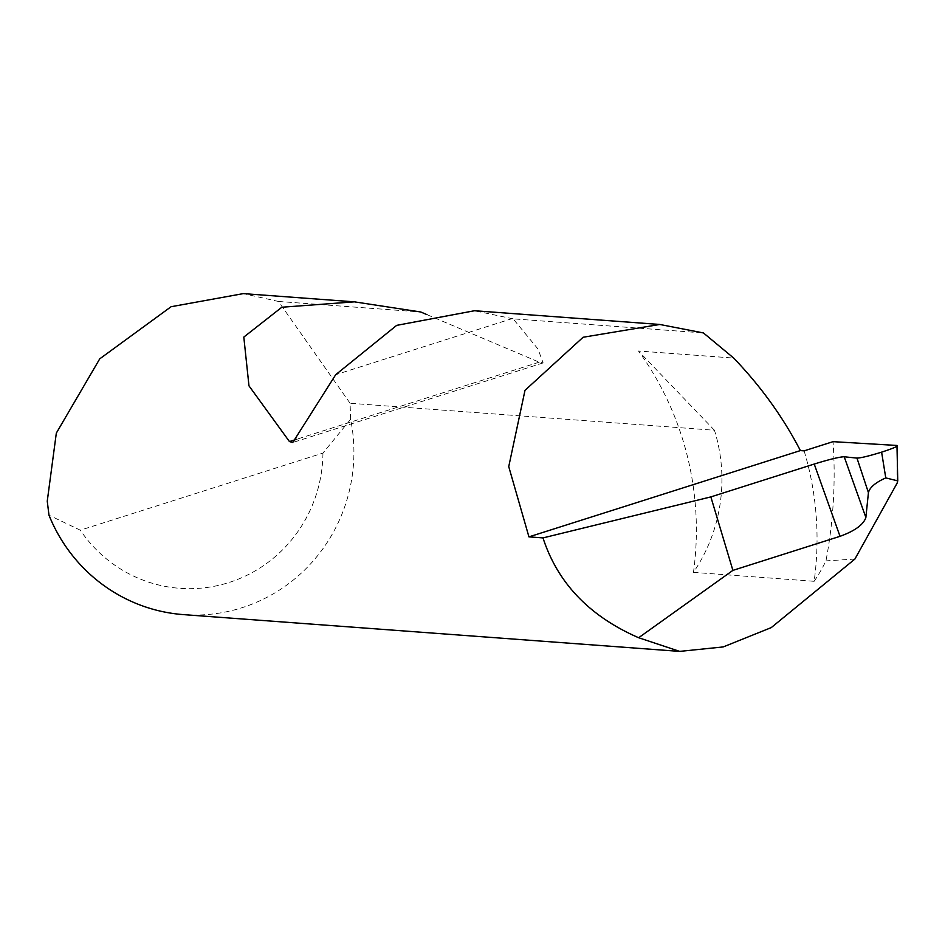 <?xml version="1.0" encoding="UTF-8"?>
<svg xmlns="http://www.w3.org/2000/svg" width="945" height="945" viewBox="0 0 945 945"><rect width="100%" height="100%" fill="white"/><g stroke="black" fill="none" stroke-linecap="round" stroke-linejoin="round"><path stroke-width="0.71" stroke-dasharray="4.72 3.54" d="M183.472 614.616A162.28 158.429 94.2 0 0 350.619 419.308L350.075 403.255L714.444 430.258A162.28 158.429 -85.8 0 1 714.952 431.9A162.28 158.429 -85.8 0 1 693.465 572.363A300.841 293.706 94.2 0 0 683.448 441.917A300.841 293.706 94.2 0 0 638.466 351.008L733.698 358.072M693.465 572.363L814.141 581.305A300.841 293.706 94.2 0 0 804.124 450.859M350.075 403.255L278.444 301.455L243.326 293.611M427.022 314.661L539.205 362.171L543.127 362.915L537.953 348.953L513.135 318.843L703.446 332.947M513.135 318.843L474.425 310.74M278.444 301.455L420.726 311.992M814.141 581.305A162.28 158.429 94.2 0 0 825.965 560.869A458.786 447.906 94.2 0 0 833.065 441.658M854.894 559.062L825.965 560.869M896.97 445.461L897.112 483.167M350.619 419.308L322.942 453.068L80.313 530.192L48.986 515.19M322.942 453.068A136.316 133.08 -85.8 0 1 228.903 582.533A136.316 133.08 -85.8 0 1 80.313 530.192M714.444 430.258L638.466 351.008M512.32 318.559L335.699 374.704M539.205 362.171L296.836 439.212M543.127 362.915L292.761 442.496"/><path stroke-width="1.42" d="M856.973 458.112L844.192 456.766L865.868 517.458L868.431 492.652L856.973 458.112C860.883 457.982 869.105 455.998 881.614 452.147C893.521 448.261 898.636 446.028 896.97 445.461L833.065 441.658L804.124 450.859L800.391 450.588C783.003 417.088 760.772 386.257 733.698 358.072L703.446 332.947L659.799 324.466L583.112 337.259L524.995 390.344L508.741 466.617L528.94 536.866L800.391 450.588M865.868 517.458L865.844 517.647C863.364 524.747 854.764 530.972 840.022 536.323L814.224 464.054C829.214 459.424 839.172 456.99 844.098 456.754L844.192 456.766M659.799 324.466L474.425 310.74L396.676 325.363L335.699 374.704L292.761 442.484L289.442 441.563L248.972 385.843L243.81 337.082L281.846 307.231L354.399 301.845L243.326 293.611L171.08 306.723L99.745 358.84L56.322 433.105L47.25 501.181L48.986 515.19A162.28 158.429 94.2 0 0 183.472 614.616L679.691 651.389L723.232 646.923L771.25 627.61L854.894 559.062L897.112 483.167L897.75 480.863L885.772 477.91C875.507 482.493 869.731 487.407 868.431 492.652M354.399 301.845L420.726 311.992L427.022 314.661M814.224 464.054L710.853 496.905L542.997 537.906C557.656 583.041 589.538 616.317 638.655 637.733L679.691 651.389M542.997 537.906L528.94 536.866M710.853 496.905L732.895 570.378L840.022 536.323M638.655 637.733L732.895 570.378M897.75 480.863L896.97 445.461M885.772 477.91L881.614 452.147M296.836 439.212L289.442 441.563"/></g></svg>
